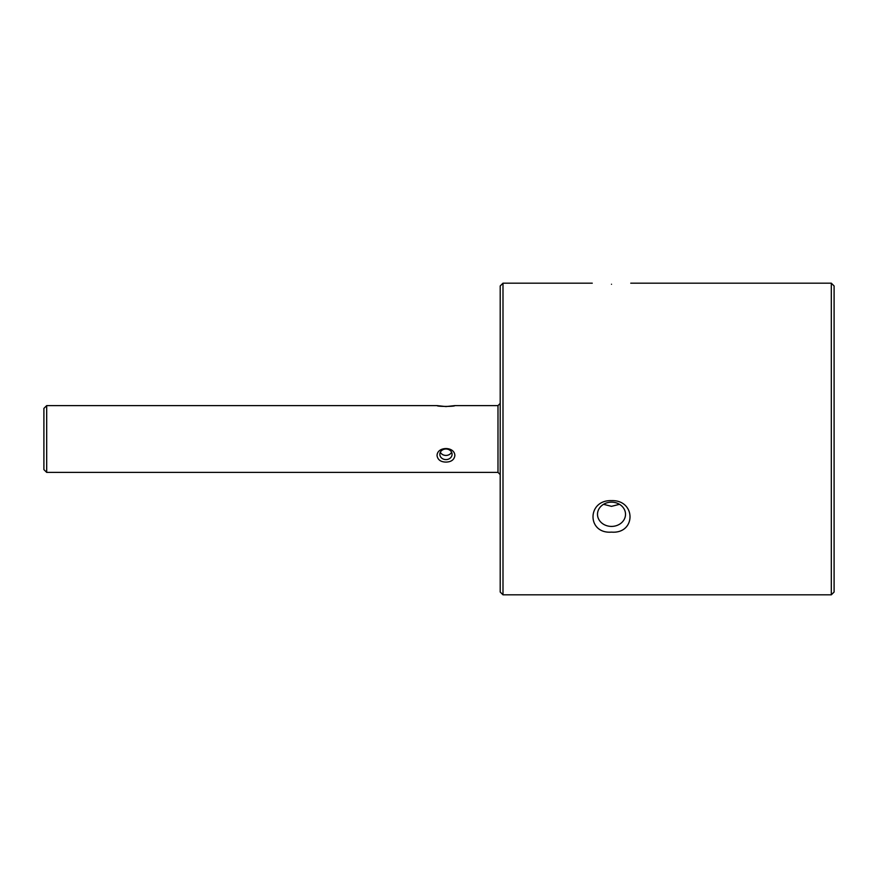 <?xml version="1.0" encoding="UTF-8"?>
<svg xmlns="http://www.w3.org/2000/svg" width="878" height="878" viewBox="0 0 878 878"><rect width="100%" height="100%" fill="white"/><g stroke="black" fill="none" stroke-linecap="round" stroke-linejoin="round"><path stroke-width="1.32" d="M611.505 526.416A14.004 12.127 180 0 0 625.52 514.288A14.004 12.127 180 0 0 611.505 502.161A14.004 12.127 180 0 0 597.501 514.288A14.004 12.127 180 0 0 611.505 526.416M619.484 504.312L611.505 506.343L603.526 504.312M611.505 532.123C586.844 534.076 586.844 499.823 611.505 500.625C636.177 499.823 636.177 534.076 611.505 532.123M611.505 284.252C586.844 283.1 586.844 283.1 611.505 284.252C636.177 283.1 636.177 283.1 611.505 284.252M831.312 594.812L834.1 592.035L834.1 285.965L831.312 283.188L831.312 594.812L502.995 594.812L502.995 283.188L500.208 285.965L500.208 592.035L502.995 594.812M440.328 452.214A6.124 5.301 180 0 0 445.958 455.43A6.124 5.301 180 0 0 451.588 452.214M445.958 459.6A6.124 5.301 180 0 0 452.082 454.299A6.124 5.301 180 0 0 445.958 448.998A6.124 5.301 180 0 0 439.834 454.299A6.124 5.301 180 0 0 445.958 459.6M445.958 462.091C440.745 461.971 437.782 459.842 437.057 455.693C437.003 446.189 454.914 446.189 454.859 455.693C454.135 459.842 451.171 461.971 445.958 462.091M445.958 406.569L437.057 405.614C437.003 406.668 454.914 406.668 454.859 405.614L445.958 406.569M454.859 405.614L497.991 405.614L497.991 472.386L46.688 472.386L46.688 405.614L43.9 408.391L43.9 469.609L46.688 472.386M497.991 472.386L500.208 474.614M497.991 405.614L500.208 403.386M46.688 405.614L437.057 405.614M502.995 283.188L592.266 283.188M630.755 283.188L831.312 283.188"/></g></svg>
